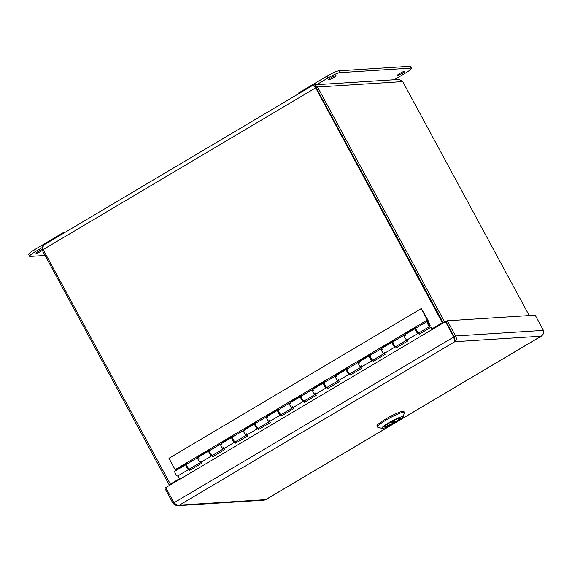 <?xml version="1.0" encoding="UTF-8"?>
<svg xmlns="http://www.w3.org/2000/svg" width="572" height="572" viewBox="0 0 572 572"><rect width="100%" height="100%" fill="white"/><g stroke="black" fill="none" stroke-linecap="round" stroke-linejoin="round"><path stroke-width="0.86" d="M454.576 340.669L454.161 336.786L445.953 321.6L445.445 321.628L453.653 336.815L454.833 341.698C456.578 340.233 456.806 338.324 455.541 335.971L447.325 320.785L535.192 315.186L543.4 330.373C544.136 332.761 543.364 334.706 541.091 336.2L541.884 335.685M265.608 499.699L264.192 500.157M454.061 340.268C455.026 339.375 455.069 338.209 454.182 336.772L445.974 321.586L447.325 320.785M454.182 336.772L455.541 335.971L543.4 330.373M165.887 487.809L164.922 488.381L173.137 503.567L176.476 505.648L179.436 505.133C177.806 505.383 175.99 504.604 173.988 502.788L165.78 487.601L445.445 321.628M454.161 336.786L173.988 502.788M174.181 502.945L173.137 503.567M454.597 337.48L454.154 337.509M42.349 250.407A4.304 0.586 -28.4 0 1 38.395 252.617A4.304 0.586 -28.4 0 1 36.036 253.296A4.304 0.586 -28.4 0 1 38.488 251.33A4.304 0.586 -28.4 0 1 42.085 249.521M45.081 255.47L30.144 256.42A10.418 1.416 -28.4 0 1 29.58 256.27A10.418 1.416 -28.4 0 1 35.514 251.523L42.185 247.562M64.643 232.597L63.199 232.69L34.534 249.707A10.418 1.416 151.6 0 0 28.6 254.454L29.58 256.27M63.199 232.69L63.513 233.269M402.552 73.216A4.304 0.586 -28.4 0 1 397.433 75.354A4.304 0.586 -28.4 0 1 400.943 72.787A4.304 0.586 -28.4 0 1 405.005 71.257A4.304 0.586 -28.4 0 1 402.552 73.216M333.598 77.613A4.304 0.586 -28.4 0 1 328.471 79.744A4.304 0.586 -28.4 0 1 331.982 77.184A4.304 0.586 -28.4 0 1 336.05 75.647A4.304 0.586 -28.4 0 1 333.598 77.613M316.652 84.677L327.949 77.971A10.418 1.416 -28.4 0 1 339.782 72.658L410.896 68.132A10.418 1.416 -28.4 0 1 411.461 68.282A10.418 1.416 -28.4 0 1 405.527 73.03L394.23 79.737M411.461 68.282L410.481 66.466A10.418 1.416 151.6 0 0 409.917 66.316L338.803 70.842A10.418 1.416 151.6 0 0 326.969 76.155L298.298 93.172L298.613 93.751M223.881 448.591L224.496 449.735L212.684 456.749L211.919 455.326A2.781 0.779 -120.7 0 1 211.769 455.777A2.781 0.779 -120.7 0 1 209.681 453.782A2.781 0.779 -120.7 0 1 208.93 451.001L197.805 457.6A2.781 0.779 59.3 0 0 198.555 460.388A2.781 0.779 59.3 0 0 200.643 462.376A2.781 0.779 -120.7 0 1 198.555 460.388A2.781 0.779 -120.7 0 1 197.805 457.6A2.781 0.779 -120.7 0 1 198.942 458.279M200.944 462.205L201.558 463.349L189.747 470.356L188.982 468.94A2.781 0.779 -120.7 0 1 188.832 469.39A2.781 0.779 -120.7 0 1 186.744 467.396A2.781 0.779 -120.7 0 1 185.993 464.614A2.781 0.779 -120.7 0 1 186.543 464.75M189.396 469.011L190.033 470.191M186.765 465.615A1.616 0.45 59.3 0 0 186.586 465.608A1.616 0.45 59.3 0 0 186.915 467.031A1.616 0.45 59.3 0 0 188.238 468.389A1.616 0.45 59.3 0 0 188.324 468.232M246.811 434.977L247.433 436.121L235.621 443.136L234.856 441.713A2.781 0.779 -120.7 0 1 234.706 442.163A2.781 0.779 -120.7 0 1 232.618 440.175A2.781 0.779 -120.7 0 1 231.867 437.387L220.742 443.986A2.781 0.779 59.3 0 0 221.493 446.775A2.781 0.779 59.3 0 0 223.58 448.77A2.781 0.779 -120.7 0 1 221.493 446.775A2.781 0.779 -120.7 0 1 220.742 443.986A2.781 0.779 -120.7 0 1 221.879 444.666M208.93 451.001A2.781 0.779 -120.7 0 1 209.481 451.136M212.334 455.405L212.97 456.578M209.702 452.002A1.616 0.45 59.3 0 0 209.524 452.002A1.616 0.45 59.3 0 0 209.845 453.417A1.616 0.45 59.3 0 0 211.175 454.776A1.616 0.45 59.3 0 0 211.261 454.626M269.748 421.371L270.37 422.515L258.558 429.522L257.786 428.099A2.781 0.779 -120.7 0 1 257.643 428.557A2.781 0.779 -120.7 0 1 255.555 426.562A2.781 0.779 -120.7 0 1 254.805 423.773L243.679 430.38A2.781 0.779 59.3 0 0 244.43 433.161A2.781 0.779 59.3 0 0 246.518 435.156A2.781 0.779 -120.7 0 1 244.43 433.161A2.781 0.779 -120.7 0 1 243.679 430.38A2.781 0.779 -120.7 0 1 244.816 431.052M231.867 437.387A2.781 0.779 -120.7 0 1 232.418 437.523M235.264 441.791L235.9 442.964M232.64 438.388A1.616 0.45 59.3 0 0 232.461 438.388A1.616 0.45 59.3 0 0 232.783 439.811A1.616 0.45 59.3 0 0 234.112 441.169A1.616 0.45 59.3 0 0 234.191 441.012M292.685 407.757L293.307 408.901L281.495 415.908L280.723 414.493A2.781 0.779 -120.7 0 1 280.573 414.943A2.781 0.779 -120.7 0 1 278.493 412.948A2.781 0.779 -120.7 0 1 277.742 410.167L266.616 416.766A2.781 0.779 59.3 0 0 267.367 419.555A2.781 0.779 59.3 0 0 269.455 421.543A2.781 0.779 -120.7 0 1 267.367 419.555A2.781 0.779 -120.7 0 1 266.616 416.766A2.781 0.779 -120.7 0 1 267.753 417.446M254.805 423.773A2.781 0.779 -120.7 0 1 255.348 423.916M258.201 428.178L258.837 429.357M255.577 424.774A1.616 0.45 59.3 0 0 255.398 424.774A1.616 0.45 59.3 0 0 255.72 426.197A1.616 0.45 59.3 0 0 257.05 427.556A1.616 0.45 59.3 0 0 257.128 427.398M315.622 394.144L316.245 395.288L304.433 402.302L303.66 400.879A2.781 0.779 -120.7 0 1 303.51 401.329A2.781 0.779 -120.7 0 1 301.43 399.335A2.781 0.779 -120.7 0 1 300.679 396.553L289.554 403.153A2.781 0.779 59.3 0 0 290.304 405.941A2.781 0.779 59.3 0 0 292.392 407.929A2.781 0.779 -120.7 0 1 290.304 405.941A2.781 0.779 -120.7 0 1 289.554 403.153A2.781 0.779 -120.7 0 1 290.69 403.832M277.742 410.167A2.781 0.779 -120.7 0 1 278.285 410.303M281.138 414.564L281.774 415.744M278.507 411.168A1.616 0.45 59.3 0 0 278.335 411.161A1.616 0.45 59.3 0 0 278.657 412.584A1.616 0.45 59.3 0 0 279.987 413.942A1.616 0.45 59.3 0 0 280.065 413.785M338.56 380.53L339.182 381.674L327.363 388.688L326.598 387.265A2.781 0.779 -120.7 0 1 326.448 387.716A2.781 0.779 -120.7 0 1 324.367 385.728A2.781 0.779 -120.7 0 1 323.616 382.94L312.491 389.539A2.781 0.779 59.3 0 0 313.242 392.328A2.781 0.779 59.3 0 0 315.322 394.322A2.781 0.779 -120.7 0 1 313.242 392.328A2.781 0.779 -120.7 0 1 312.491 389.539A2.781 0.779 -120.7 0 1 313.628 390.218M300.679 396.553A2.781 0.779 -120.7 0 1 301.222 396.689M304.075 400.958L304.712 402.13M301.444 397.554A1.616 0.45 59.3 0 0 301.272 397.554A1.616 0.45 59.3 0 0 301.594 398.97A1.616 0.45 59.3 0 0 302.917 400.328A1.616 0.45 59.3 0 0 303.003 400.178M361.497 366.924L362.112 368.068L350.3 375.075L349.535 373.652A2.781 0.779 -120.7 0 1 349.385 374.109A2.781 0.779 -120.7 0 1 347.297 372.115A2.781 0.779 -120.7 0 1 346.553 369.326L335.428 375.933A2.781 0.779 59.3 0 0 336.179 378.714A2.781 0.779 59.3 0 0 338.259 380.709A2.781 0.779 -120.7 0 1 336.179 378.714A2.781 0.779 -120.7 0 1 335.428 375.933A2.781 0.779 -120.7 0 1 336.565 376.605M323.616 382.94A2.781 0.779 -120.7 0 1 324.16 383.076M327.012 387.344L327.649 388.517M324.381 383.941A1.616 0.45 59.3 0 0 324.21 383.941A1.616 0.45 59.3 0 0 324.531 385.364A1.616 0.45 59.3 0 0 325.854 386.722A1.616 0.45 59.3 0 0 325.94 386.565M384.434 353.31L385.049 354.454L373.237 361.461L372.472 360.045A2.781 0.779 -120.7 0 1 372.322 360.496A2.781 0.779 -120.7 0 1 370.234 358.501A2.781 0.779 -120.7 0 1 369.483 355.72L358.365 362.319A2.781 0.779 59.3 0 0 359.109 365.108A2.781 0.779 59.3 0 0 361.197 367.095A2.781 0.779 -120.7 0 1 359.109 365.108A2.781 0.779 -120.7 0 1 358.365 362.319A2.781 0.779 -120.7 0 1 359.502 362.998M346.553 369.326A2.781 0.779 -120.7 0 1 347.097 369.469M349.95 373.731L350.586 374.91M347.318 370.327A1.616 0.45 59.3 0 0 347.14 370.327A1.616 0.45 59.3 0 0 347.469 371.75A1.616 0.45 59.3 0 0 348.791 373.108A1.616 0.45 59.3 0 0 348.877 372.951M407.371 339.697L407.986 340.84L396.174 347.855L395.409 346.432A2.781 0.779 -120.7 0 1 395.259 346.882A2.781 0.779 -120.7 0 1 393.171 344.895A2.781 0.779 -120.7 0 1 392.421 342.106L381.295 348.705A2.781 0.779 59.3 0 0 382.046 351.494A2.781 0.779 59.3 0 0 384.134 353.482A2.781 0.779 -120.7 0 1 382.046 351.494A2.781 0.779 -120.7 0 1 381.295 348.705A2.781 0.779 -120.7 0 1 382.432 349.385M369.483 355.72A2.781 0.779 -120.7 0 1 370.034 355.855M372.887 360.117L373.523 361.297M370.256 356.721A1.616 0.45 59.3 0 0 370.077 356.713A1.616 0.45 59.3 0 0 370.406 358.136A1.616 0.45 59.3 0 0 371.728 359.495A1.616 0.45 59.3 0 0 371.814 359.338M432.439 329.343L430.923 327.227L419.112 334.241L418.346 332.818A2.781 0.779 -120.7 0 1 418.196 333.269A2.781 0.779 -120.7 0 1 416.109 331.281A2.781 0.779 -120.7 0 1 415.358 328.492L404.232 335.092A2.781 0.779 59.3 0 0 404.983 337.88A2.781 0.779 59.3 0 0 407.071 339.875A2.781 0.779 -120.7 0 1 404.983 337.88A2.781 0.779 -120.7 0 1 404.232 335.092A2.781 0.779 -120.7 0 1 405.369 335.771M392.421 342.106A2.781 0.779 -120.7 0 1 392.971 342.242M395.824 346.51L396.46 347.683M393.193 343.107A1.616 0.45 59.3 0 0 393.014 343.107A1.616 0.45 59.3 0 0 393.336 344.53A1.616 0.45 59.3 0 0 394.666 345.888A1.616 0.45 59.3 0 0 394.752 345.731M418.754 332.897L419.39 334.069M415.358 328.492A2.781 0.779 -120.7 0 1 415.908 328.628M185.993 464.614L174.875 471.214A2.781 0.779 59.3 0 0 175.618 474.002A2.781 0.779 59.3 0 0 177.706 475.99L188.832 469.39M416.13 329.493A1.616 0.45 59.3 0 0 415.951 329.493A1.616 0.45 59.3 0 0 416.273 330.916A1.616 0.45 59.3 0 0 417.603 332.275A1.616 0.45 59.3 0 0 417.682 332.118M432.16 329.515L430.923 327.227M178.006 475.811L179.858 479.243M427.899 322.672A1.387 0.386 59.3 0 0 427.877 322.68A1.387 0.386 59.3 0 0 428.256 324.074A1.387 0.386 59.3 0 0 429.3 325.068A1.387 0.386 59.3 0 0 428.943 323.702A1.387 0.386 59.3 0 0 427.899 322.672L427.684 322.794M187.23 463.299L175.354 470.155L187.166 463.148L187.43 463.756M197.805 457.6L186.686 464.199A2.781 0.779 59.3 0 0 187.43 466.988A2.781 0.779 59.3 0 0 189.518 468.983L200.643 462.376A2.781 0.779 -120.7 0 0 200.593 461.061M198.555 457.157L198.291 456.542L198.849 456.985M220.742 443.986L209.624 450.593A2.781 0.779 59.3 0 0 210.367 453.374A2.781 0.779 59.3 0 0 212.455 455.369L223.58 448.77A2.781 0.779 -120.7 0 0 223.53 447.447M198.291 456.542L210.103 449.535L210.367 450.15M210.167 449.685L198.648 456.52M221.493 443.543L221.228 442.935L221.786 443.371M243.679 430.38L232.554 436.979A2.781 0.779 59.3 0 0 233.304 439.768A2.781 0.779 59.3 0 0 235.392 441.756L246.518 435.156A2.781 0.779 -120.7 0 0 246.468 433.833M221.228 442.935L233.04 435.921L233.304 436.536M233.104 436.071L221.586 442.907M244.43 429.937L244.165 429.322L244.723 429.758M266.616 416.766L255.491 423.366A2.781 0.779 59.3 0 0 256.242 426.154A2.781 0.779 59.3 0 0 258.329 428.149L269.455 421.543A2.781 0.779 -120.7 0 0 269.405 420.22M244.165 429.322L255.977 422.308L256.242 422.922M256.041 422.465L244.523 429.3M267.367 416.323L267.103 415.708L267.66 416.144M289.554 403.153L278.428 409.759A2.781 0.779 59.3 0 0 279.179 412.541A2.781 0.779 59.3 0 0 281.267 414.536L292.392 407.929A2.781 0.779 -120.7 0 0 292.342 406.613M267.103 415.708L278.914 408.701L279.179 409.309M278.979 408.851L267.46 415.687M290.304 402.709L290.033 402.095L290.597 402.538M312.491 389.539L301.365 396.146A2.781 0.779 59.3 0 0 302.116 398.927A2.781 0.779 59.3 0 0 304.204 400.922L315.322 394.322A2.781 0.779 -120.7 0 0 315.279 393M290.033 402.095L301.844 395.088L302.116 395.702M301.916 395.238L290.397 402.073M313.234 389.096L312.97 388.488L313.535 388.924M335.428 375.933L324.303 382.532A2.781 0.779 59.3 0 0 325.053 385.321A2.781 0.779 59.3 0 0 327.134 387.308L338.259 380.709A2.781 0.779 -120.7 0 0 338.209 379.386M312.97 388.488L324.782 381.474L325.046 382.089M324.853 381.624L313.334 388.459M336.172 375.489L335.907 374.874L336.465 375.311M358.365 362.319L347.24 368.919A2.781 0.779 59.3 0 0 347.99 371.707A2.781 0.779 59.3 0 0 350.071 373.702L361.197 367.095A2.781 0.779 -120.7 0 0 361.147 365.773M335.907 374.874L347.719 367.86L347.983 368.475M347.783 368.018L336.272 374.853M359.109 361.876L358.844 361.261L359.402 361.697M381.295 348.705L370.177 355.312A2.781 0.779 59.3 0 0 370.921 358.093A2.781 0.779 59.3 0 0 373.008 360.088L384.134 353.482A2.781 0.779 -120.7 0 0 384.084 352.166M358.844 361.261L370.656 354.254L370.921 354.869M370.72 354.404L359.202 361.239M382.046 348.262L381.781 347.647L382.339 348.091M404.232 335.092L393.114 341.698A2.781 0.779 59.3 0 0 393.858 344.48A2.781 0.779 59.3 0 0 395.946 346.475L407.071 339.875A2.781 0.779 -120.7 0 0 407.021 338.553M381.781 347.647L393.593 340.64L393.858 341.255M393.658 340.79L382.139 347.626M421.292 308.558L427.806 319.912L429.786 324.51A2.781 0.779 -120.7 0 1 430.008 326.262A2.781 0.779 -120.7 0 1 427.92 324.267A2.781 0.779 -120.7 0 1 427.17 321.485A2.781 0.779 -120.7 0 1 428.499 322.386L421.292 308.558L168.99 458.286L175.354 470.155M416.595 327.177L405.076 334.012L405.276 334.477M404.983 334.649L404.719 334.041L416.53 327.027L416.795 327.642M175.146 469.669L427.441 319.941M404.719 334.041L405.076 334.012M427.17 321.485L416.044 328.085A2.781 0.779 59.3 0 0 416.795 330.873A2.781 0.779 59.3 0 0 418.883 332.861L430.008 326.262M428.085 323.902A1.616 0.45 -120.7 0 1 427.763 322.479A1.616 0.45 -120.7 0 1 428.979 323.645A1.616 0.45 -120.7 0 1 429.415 325.261A1.616 0.45 -120.7 0 1 428.085 323.902M43.286 249.785L42.321 250.357L169.484 485.399M169.226 485.07L170.284 484.441M444.694 322.079L317.553 87.016L315.129 84.878L312.941 85.285M314.235 86.494L314.893 86.494L316.202 87.816L443.107 322.529L445.381 321.671M312.855 85.342L316.18 87.831L315.673 87.859L442.642 323.287M170.663 484.698L43.172 249.578C42.75 246.904 43.236 245.224 44.623 244.53M432.132 328.771L442.578 322.572L443.086 322.536L443.028 323.066M316.18 87.831L443.086 322.536M398.384 79.472L399.385 79.508L402.724 81.589L529.236 315.565M43.851 245.038L42.178 247.576L42.321 250.357M313.735 86.014L315.673 87.859L43.172 249.578M316.202 87.816L317.553 87.016L402.724 81.589M404.39 412.419L403.875 411.468A15.315 2.081 151.6 0 0 389.418 416.924A15.315 2.081 151.6 0 0 376.934 426.033L377.448 426.984A15.315 2.081 -28.4 0 1 389.932 417.875A15.315 2.081 -28.4 0 1 404.39 412.419A15.315 2.081 -28.4 0 1 404.397 412.741L403.053 417.088A12.033 1.63 -28.4 0 1 394.029 423.566A12.033 1.63 -28.4 0 1 382.532 428.457A12.033 1.63 -28.4 0 1 382.089 428.428A12.033 1.63 -28.4 0 1 389.482 422.358A12.033 1.63 -28.4 0 1 402.395 416.666A12.033 1.63 -28.4 0 1 403.053 417.088M382.089 428.428L377.713 427.17A15.315 2.081 -28.4 0 1 377.448 426.984M385.199 426.876A8.802 1.194 151.6 0 0 394.129 423.001A8.802 1.194 151.6 0 0 400.207 418.375A8.802 1.194 151.6 0 0 391.899 421.514A8.802 1.194 151.6 0 0 384.72 426.748A8.802 1.194 151.6 0 0 385.199 426.876M384.763 426.455A8.752 1.187 151.6 0 0 394.051 422.544L389.575 422.83M399.942 418.246A8.752 1.187 -28.4 0 1 395.853 421.471L391.455 421.75M393.55 421.621L394.051 422.544M399.506 420.227L541.091 336.2L454.833 341.698L179.436 505.133L265.694 499.642L392.399 424.453M454.447 339.854A3.475 3.303 -93.6 0 0 454.154 337.68M34.534 249.707L35.514 251.523M326.969 76.155L327.949 77.971M338.803 70.842L339.782 72.658M409.917 66.316L410.896 68.132M170.084 484.291L179.551 478.671M315.315 86.665L314.493 86.715M265.673 499.706L393.221 424.009M398.863 420.656L541.455 336.043M177.477 505.684L264.2 500.164M418.196 333.269L407.071 339.875M395.259 346.882L384.134 353.482M372.322 360.496L361.197 367.095M349.385 374.109L338.259 380.709M326.448 387.716L315.322 394.322M303.51 401.329L292.392 407.929M280.573 414.943L269.455 421.543M257.643 428.557L246.518 435.156M234.706 442.163L223.58 448.77M211.769 455.777L200.643 462.376M44.266 244.694L312.877 85.278M314.35 84.82L398.377 79.472"/></g></svg>
